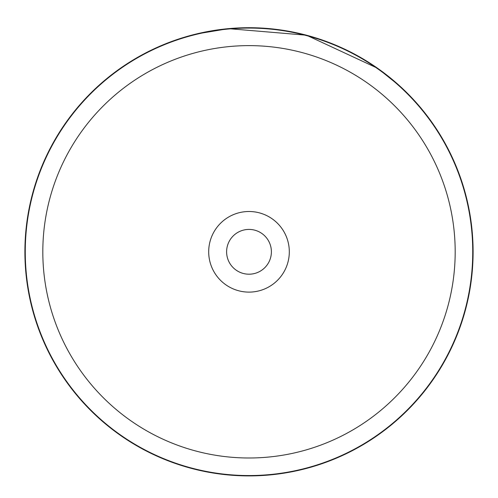 <?xml version="1.0" encoding="UTF-8"?>
<svg xmlns="http://www.w3.org/2000/svg" width="498" height="498" viewBox="0 0 498 498"><rect width="100%" height="100%" fill="white"/><g stroke="black" fill="none" stroke-linecap="round" stroke-linejoin="round"><path stroke-width="0.75" d="M455.184 251.807A206.184 206.184 0 0 0 249 45.623A206.184 206.184 0 0 0 42.816 251.807A206.184 206.184 0 0 0 249 457.992A206.184 206.184 0 0 0 455.184 251.807M472.739 251.807A223.739 223.739 0 0 0 249 28.069A223.739 223.739 0 0 0 25.261 251.807A223.739 223.739 0 0 0 249 475.553A223.739 223.739 0 0 0 472.739 251.807M208.693 251.807A40.307 40.307 0 0 0 249 292.114A40.307 40.307 0 0 0 289.307 251.807A40.307 40.307 0 0 0 249 211.501A40.307 40.307 0 0 0 208.693 251.807M226.609 251.807A22.391 22.391 0 0 0 249 274.199A22.391 22.391 0 0 0 271.391 251.807A22.391 22.391 0 0 0 249 229.416A22.391 22.391 0 0 0 226.609 251.807M196.349 33.982L228.482 28.647L306.525 35.215L377.546 68.238L400.286 86.478M398.319 84.704L395.829 82.506M392.654 79.811L390.283 77.856M374.428 66.097L368.42 62.175M361.567 58.029L359.419 56.797M327.896 42.056L317.207 38.34M372.249 64.64L374.203 65.941M384.556 73.349L385.869 74.358M373.649 65.574L373.058 65.176M372.604 64.877L370.998 63.825M360.428 57.376L359.512 56.853M334.258 44.559L327.821 42.025M302.877 34.281L293.278 32.127M274.292 29.139L254.478 27.776M250.127 27.714L234.334 28.187M231.844 28.367L227.735 28.716M220.508 29.525L219.058 29.718M218.709 29.762L218.211 29.83M295.694 32.625L271.721 28.865M257.827 27.882L247.4 27.714M273.682 29.071L273.278 29.027M473.1 251.807A224.1 224.1 0 0 0 249 27.707A224.1 224.1 0 0 0 24.9 251.807A224.1 224.1 0 0 0 249 475.907A224.1 224.1 0 0 0 473.1 251.807"/></g></svg>
